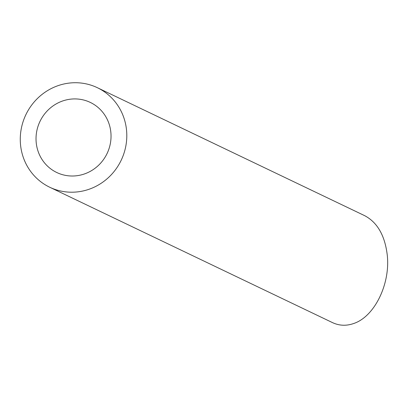 <?xml version="1.0" encoding="UTF-8"?>
<svg xmlns="http://www.w3.org/2000/svg" width="408" height="408" viewBox="0 0 408 408"><rect width="100%" height="100%" fill="white"/><g stroke="black" fill="none" stroke-linecap="round" stroke-linejoin="round"><path stroke-width="0.61" d="M77.28 175.669A38.852 37.194 -64.4 0 0 110.42 143.147A38.852 37.194 -64.4 0 0 90.311 102.423A38.852 37.194 -64.4 0 0 39.984 121.406A38.852 37.194 -64.4 0 0 56.758 172.507A38.852 37.194 -64.4 0 0 77.28 175.669M78.851 191.719A55.177 52.821 -64.4 0 0 125.924 145.534A55.177 52.821 -64.4 0 0 97.359 87.7A55.177 52.821 -64.4 0 0 25.893 114.658A55.177 52.821 -64.4 0 0 49.71 187.231A55.177 52.821 -64.4 0 0 78.851 191.719M97.359 87.7L364.767 215.72C377.395 222.457 384.887 235.538 387.248 254.964C390.522 283.805 374.651 316.435 353.95 323.416C346.504 326.084 339.349 325.814 332.489 322.611L49.71 187.231"/></g></svg>
